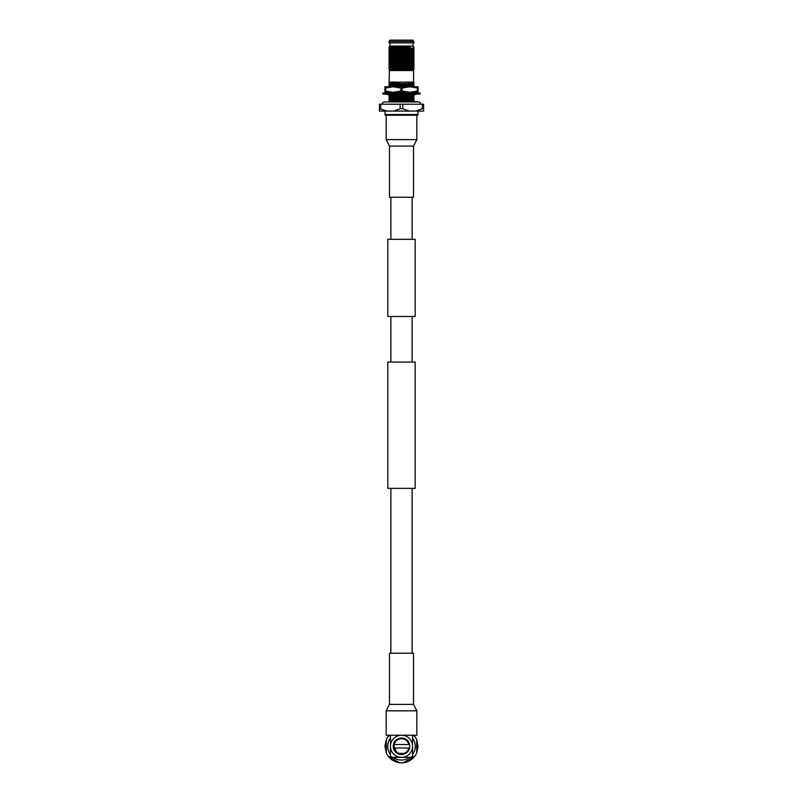 <?xml version="1.0" encoding="UTF-8"?>
<svg xmlns="http://www.w3.org/2000/svg" width="803" height="803" viewBox="0 0 803 803"><rect width="100%" height="100%" fill="white"/><g stroke="black" fill="none" stroke-linecap="round" stroke-linejoin="round"><path stroke-width="1.2" d="M412.13 239.314L412.13 197.237M390.87 239.314L390.87 197.237M387.819 316.482L415.181 316.482L415.181 239.314L387.819 239.314L387.819 316.482M415.181 488.365L387.819 488.365L387.819 362.083L415.181 362.083L415.181 488.365M412.13 653.21L412.13 488.365M390.87 653.21L390.87 488.365M412.13 362.083L412.13 316.482M390.87 362.083L390.87 316.482M386.163 735.227L416.837 735.227L416.837 710.826L386.163 710.826L386.163 735.227M413.515 704.372L413.515 653.21L389.485 653.21L389.485 704.372L413.515 704.372L416.837 710.826M386.163 115.22L386.163 139.622L416.837 139.622L416.837 115.22M389.485 146.076L389.485 197.237L413.515 197.237L413.515 146.076L389.485 146.076L386.163 139.622M413.926 93.469L413.926 101.469L384.507 101.951L418.493 101.951A2.279 2.279 0 0 1 420.772 104.229M384.507 101.951A2.279 2.279 0 0 0 382.228 104.229M389.074 86.774L384.928 86.774L384.928 92.305L393.209 92.305L385.621 91.05L385.621 88.039L393.209 86.774L400.807 88.039L400.807 91.05L393.209 92.305L409.791 92.305L402.193 91.05L402.193 88.039L409.791 86.774L417.379 88.039L417.379 91.05L409.791 92.305L416.014 92.305L413.926 92.305L413.926 93.208M400.838 92.556L418.072 92.305L418.072 86.774L393.209 86.774M417.379 91.05L418.072 91.05M418.072 88.039L417.379 88.039M400.807 91.05L402.193 91.05M402.193 88.039L400.807 88.039M384.928 91.05L385.621 91.05M385.621 88.039L384.928 88.039M382.911 93.007L420.089 93.007L420.089 94.061L382.911 94.061L382.911 93.007M415.894 93.007L416.456 93.007M409.329 93.007L408.837 92.395L408.566 93.007M412.2 94.061L410.413 94.674L409.52 94.061M410.644 93.007L408.837 92.395M417.058 94.061L414.95 94.674L414.609 94.061M414.238 93.007L414.348 92.395L415.522 92.837M414.84 92.576L417.058 93.007M414.649 94.132L414.348 94.674L414.238 94.061M388.351 92.927L388.652 92.395L388.16 92.576M388.652 92.395L388.762 93.007M385.942 94.061L388.05 94.674M388.391 93.007L388.05 92.395L385.942 93.007M387.026 94.061L388.652 94.674L388.762 94.061M393.48 93.007L392.587 92.395L390.8 93.007M392.356 94.061L394.163 94.674L394.434 94.061M393.641 94.061L394.163 94.674M401.641 93.007L400.526 92.395L399.743 93.007M401.359 94.061L402.474 94.674L403.257 94.061M384.978 111.085L384.978 114.518A0.703 0.703 0 0 0 385.681 115.22L417.319 115.22A0.703 0.703 0 0 0 418.022 114.518L418.022 111.085M413.926 101.469L418.493 101.951M389.415 82.107L413.585 82.107L413.585 70.534L389.415 70.534L389.074 82.599L399.643 82.488L389.074 83.321L389.074 82.599M389.947 42.91L389.947 46.052L389.074 47.257L410.192 46.975L389.074 48.371L389.074 47.257M413.053 42.91L413.053 46.052L389.947 46.052M413.946 41.515L389.053 41.515L389.053 42.91L413.946 42.91L413.043 40.15L389.957 40.15L389.053 41.515M413.585 82.107L413.926 83.361L389.074 83.833L389.074 83.321M413.585 70.534L413.926 69.791L389.887 70.152L408.376 68.807L389.074 68.988L389.074 48.371M389.415 70.534L389.074 68.988M413.053 46.052L413.926 48.039L390.218 48.321M399.161 48.321L389.074 48.632M413.926 48.039L413.926 49.967L389.074 50.699M413.926 49.706L389.074 50.448M413.926 49.967L413.926 52.034L389.074 52.777M413.926 51.783L389.074 52.516M413.926 52.034L413.926 54.112L389.074 54.845M413.926 53.851L389.074 54.584M413.926 54.112L413.926 56.18L389.074 56.923M413.926 55.919L389.074 56.662M413.926 56.18L413.926 58.258L389.074 58.99M413.926 57.997L389.074 58.729M413.926 58.258L413.926 60.325L389.074 61.058M413.926 60.064L389.074 60.807M413.926 60.325L413.926 62.393L389.074 63.136M413.926 62.132L389.074 62.875M413.926 62.393L413.926 64.471L389.074 65.204M413.926 64.21L389.074 64.943M413.926 64.471L413.926 66.539L389.074 67.271M413.926 66.278L389.074 67.02M413.926 83.361L413.926 85.178L389.074 85.921L389.074 83.853M413.926 84.927L389.074 85.66M392.647 94.071L389.074 94.061M413.926 95.286L389.074 96.019L389.074 94.202M413.926 95.537L389.074 96.019M413.926 97.354L389.074 98.086L389.074 96.28M413.926 97.615L389.074 98.086M413.926 99.421L389.074 100.164L389.074 98.347M413.926 99.682L389.074 100.164M413.926 84.024L389.074 85.008M413.926 85.178L413.926 86.995M413.926 86.092L394.695 86.774M413.926 92.044L409.118 92.586M408.747 92.596L401.279 92.807M399.954 92.837L394.343 93.007M413.926 94.383L410.604 94.603M410.333 94.613L389.074 95.366M413.926 96.45L389.074 97.434M413.926 98.518L389.074 99.512M413.926 100.596L390.117 101.469M413.926 83.763L389.074 84.747M413.926 85.831L389.074 86.824L389.074 85.921M400.296 92.576L393.169 92.787M391.222 92.857L389.224 93.007M413.926 94.122L411.457 94.312M409.972 94.363L402.584 94.583M402.333 94.593L389.074 95.105M413.926 96.189L389.074 97.183M413.926 98.267L389.074 99.251M413.926 100.335L389.074 101.319L389.074 100.425M389.074 93.038L389.074 92.134M413.926 48.551L389.074 49.535M413.926 48.802L389.074 49.796M413.926 50.619L389.074 51.603M413.926 50.88L389.074 51.864M413.926 52.687L389.074 53.681M413.926 52.948L389.074 53.931M413.926 54.765L389.074 55.748M413.926 55.016L389.074 56.009M413.926 56.832L389.074 57.816M413.926 57.093L389.074 58.077M413.926 58.9L389.074 59.894M413.926 59.161L389.074 60.155M413.926 60.978L389.074 61.961M413.926 61.239L389.074 62.222M413.926 63.046L389.074 64.039M413.926 63.307L389.074 64.29M413.926 65.123L389.074 66.107M413.926 65.374L389.074 66.368M413.926 66.539L413.926 67.452L389.074 68.436M413.926 67.191L389.074 68.175M413.926 67.452L413.926 69.52L396.481 70.152M413.926 69.259L389.887 70.152M413.926 68.606L408.376 68.807M413.926 68.355L397.886 68.807M413.926 47.879L413.926 46.935M413.926 83.211L413.926 82.458M409.209 111.085L402.825 108.726L402.825 104.229L422.278 104.229L422.278 108.726L415.884 111.085L379.407 111.085L379.407 104.229L400.175 104.229L400.175 108.726L393.791 111.085M415.884 111.085L423.593 111.085L423.593 104.229L422.278 104.229M402.825 104.229L400.175 104.229M402.825 108.726L400.175 108.726M423.593 108.726L422.278 108.726M387.116 111.085L379.407 108.726M380.722 108.726L380.722 104.229M399.643 82.488L389.074 82.94M391.473 82.488L389.074 82.679M410.192 46.975L389.074 47.718M401.329 46.975L389.074 47.467M393.45 744.522L408.837 744.522A7.538 7.538 0 0 0 394.163 744.522L394.132 744.522C395.437 736.662 407.844 736.763 409.219 744.522L409.55 744.522C408.155 736.06 394.845 736.06 393.45 744.522L393.259 746.278A8.241 8.241 0 0 0 401.5 754.519A8.241 8.241 0 0 0 409.741 746.278A8.241 8.241 0 0 0 401.5 738.037A8.241 8.241 0 0 0 393.259 746.278L393.45 748.035L394.163 748.035A7.538 7.538 0 0 0 400.807 753.786C397.355 753.304 395.126 751.387 394.143 748.035L396.521 751.969M412.551 746.278A11.051 11.051 0 0 1 412.551 746.449L412.551 755.924L411.146 757.329L401.5 757.329A11.051 11.051 0 0 0 412.551 746.449L412.551 746.107A11.051 11.051 0 0 1 412.551 746.278M390.449 746.449A11.051 11.051 0 0 1 390.449 746.107L390.449 746.449A11.051 11.051 0 0 0 401.5 757.329L391.854 757.329L390.449 755.924L390.449 746.449M390.449 738.077A13.761 13.761 0 0 0 390.449 754.479M393.299 757.329A13.761 13.761 0 0 0 409.701 757.329M412.551 754.479A13.761 13.761 0 0 0 412.551 738.077M386.313 746.278L386.313 752.903L384.928 746.278L386.313 739.653L386.313 752.903A16.572 16.572 0 0 0 388.17 756.125L399.643 762.75A16.572 16.572 0 0 0 403.357 762.75L414.83 756.125A16.572 16.572 0 0 0 416.687 752.903L416.687 739.653A16.572 16.572 0 0 0 414.83 736.431L412.742 735.227M416.687 739.653L418.072 746.278L416.687 752.903L416.687 746.278M414.83 756.125C411.919 759.919 408.095 762.127 403.357 762.75M399.643 762.75C394.905 762.127 391.081 759.919 388.17 756.125M390.258 735.227L388.17 736.431A16.572 16.572 0 0 0 386.313 739.653M388.17 736.431L389.154 735.227M413.846 735.227L414.438 736.21M401.5 735.227A11.051 11.051 0 0 1 412.551 746.107L412.551 735.227L401.5 735.227A11.051 11.051 0 0 0 390.449 746.107L390.449 735.227M393.53 748.035C394.705 751.548 397.134 753.465 400.807 753.786A7.538 7.538 0 0 0 408.837 748.035L409.279 748.035C406.338 754.679 401.801 756.035 395.658 752.09L397.375 753.415L405.625 753.415L409.55 748.035L408.857 748.035M396.381 751.839L393.942 746.278L394.143 744.522L394.143 748.035L408.837 748.035M384.978 114.518L418.022 114.518M389.485 704.372L386.163 710.826M413.515 146.076L416.837 139.622M387.478 94.222L386.544 94.061"/></g></svg>
